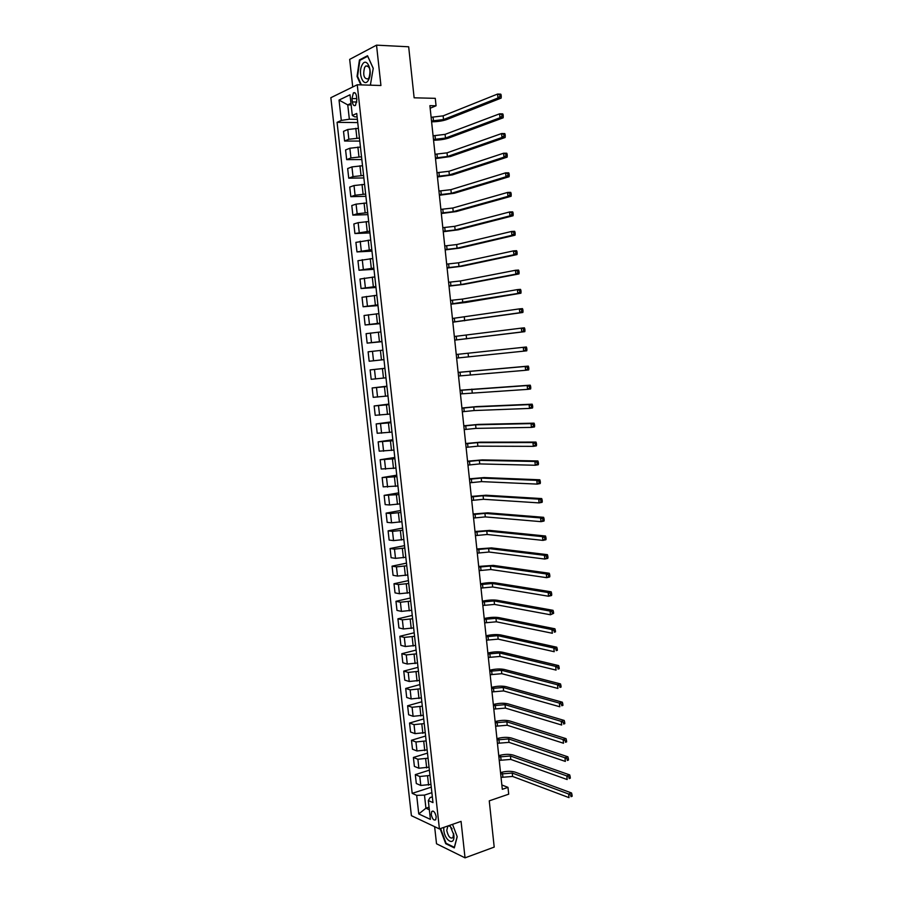 <?xml version="1.0" encoding="UTF-8"?>
<svg xmlns="http://www.w3.org/2000/svg" width="903" height="903" viewBox="0 0 903 903"><rect width="100%" height="100%" fill="white"/><g stroke="black" fill="none" stroke-linecap="round" stroke-linejoin="round"><path stroke-width="1.35" d="M436.205 816.764C435.156 812.248 433.666 810.488 431.736 811.481L431.25 814.472C432.3 818.987 433.79 820.748 435.731 819.755L436.205 816.764M434.625 826.663L436.521 843.774L465.034 857.85L494.201 847.104L489.257 800.848L508.705 794.177L507.983 787.371L501.842 784.978M330.848 97.705L411.396 815.669L439.411 828.931L357.249 84.769L330.848 97.705M357.249 84.769L380.931 85.503L376.528 45.15L349.675 59.384L352.734 86.981M376.528 45.15L408.675 46.787L414.127 97.806L435.28 98.337L436.059 105.786L429.896 105.662L502.305 789.301L507.983 787.371M351.967 98.54L352.339 101.915C352.892 105.064 353.942 106.227 355.477 105.403L356.877 99.781L356.504 96.384C355.951 93.246 354.913 92.083 353.378 92.896L351.967 98.54L356.753 98.653M350.974 103.371L347.757 104.883L349.348 119.219L341.3 120.426L337.067 122.334L412.197 793.365L431.273 787.145M341.3 120.426L339.031 100.075L350.014 94.781L352.317 115.46L354.665 116.837L357.114 116.882M432.345 796.83L430.088 797.575L428.315 800.532L432.977 802.609L356.73 113.462L352.317 115.46M428.315 800.532L430.404 819.382L418.755 813.942L416.678 795.362L412.197 793.365M465.034 857.85L461.061 821.38L439.411 828.931M430.167 108.247L436.059 105.786M351.143 104.951L347.757 104.883L339.031 100.075M429.049 807.158L425.934 808.208L429.343 809.754M357.385 119.331L349.348 119.219M358.378 128.339L347.768 129.501L343.512 131.353L344.596 141.037L359.789 141.082M359.45 138.08L348.851 139.243L344.596 141.037M360.444 147.065L349.856 148.227L345.589 149.966L346.673 159.628L361.832 159.538M361.527 156.783L350.94 157.946L346.673 159.628M362.521 165.746L351.933 166.908L347.666 168.534L348.739 178.173L363.864 177.947M363.593 175.453L353.017 176.604L348.739 178.173M364.575 184.393L354.01 185.544L349.732 187.056L350.804 196.673L365.896 196.312M365.647 194.066L355.082 195.217L350.804 196.673M366.641 202.983L356.075 204.134L351.798 205.534L352.859 215.128L367.927 214.632M367.702 212.634L357.159 213.785L352.859 215.128M368.684 221.54L358.141 222.68L353.852 223.978L354.913 233.538L369.948 232.906M369.756 231.168L354.913 233.538M370.738 240.04L355.906 242.365L356.967 251.914L371.968 251.147M371.799 249.646L356.967 251.914M372.781 258.506L357.949 260.719L359.01 270.245L373.977 269.342M373.842 268.089L359.01 270.245M374.813 276.928L359.992 279.027L361.053 288.52L375.987 287.493M375.874 286.488L361.053 288.52M376.844 295.304L362.035 297.29L363.096 306.76L377.985 305.598M377.905 304.842L363.096 306.76M378.876 313.634L364.067 315.508L365.128 324.967L379.994 323.669M379.926 323.15L365.128 324.967M380.897 331.92L366.099 333.681L367.149 343.117L381.98 341.684M381.958 341.413L367.149 343.117M382.917 350.161L368.119 351.82L369.169 361.234L383.967 359.665M383.967 359.631L369.169 361.234M384.938 368.368L370.14 369.914L384.926 368.289M385.976 377.815L371.189 379.305L370.14 369.914M386.947 386.529L372.149 387.963L386.913 386.202M387.985 395.954L373.199 397.331L372.149 387.963M388.945 404.646L374.158 405.966L388.888 404.081M389.983 414.048L375.208 415.312L374.158 405.966M390.943 422.717L376.167 423.936L390.864 421.915M391.981 432.097L377.206 433.259L376.167 423.936M392.94 440.743L378.165 441.86L392.828 439.716M393.979 450.1L379.204 451.161L378.165 441.86M394.938 458.735L380.163 459.74L394.792 457.471M395.965 468.07L381.201 469.018L380.163 459.74M396.914 476.682L382.161 477.574L396.756 475.181M397.952 485.995L383.188 486.841L382.161 477.574M398.9 494.584L384.147 495.375L398.708 492.857M399.927 503.874L389.577 504.969L385.175 504.619L384.147 495.375M400.876 512.441L390.525 513.536L386.123 513.13L400.661 510.488M401.903 521.72L391.563 522.803L387.15 522.352L386.123 513.13M402.851 530.264L392.512 531.348L388.098 530.851L402.603 528.074M403.867 539.52L393.539 540.604L389.125 540.039L388.098 530.851M404.815 548.042L394.487 549.126L390.073 548.527L404.544 545.626M405.831 557.275L395.514 558.359L391.101 557.693L390.073 548.527M406.779 565.786L396.462 566.858L392.049 566.158L406.485 563.133M407.795 574.997L397.489 576.069L393.065 575.313L392.049 566.158M408.732 583.485L398.437 584.557L394.001 583.744L408.416 580.606M409.748 592.661L399.453 593.745L395.029 592.876L394.001 583.744M410.684 601.138L400.401 602.211L395.965 601.296L410.346 598.034M411.7 610.304L401.417 611.376L396.981 610.405L395.965 601.296M412.637 618.747L402.354 619.819L397.918 618.815L412.265 615.417M413.653 627.89L403.381 628.962L398.934 627.901L397.918 618.815M414.579 636.322L404.318 637.394L399.871 636.288L414.184 632.766M415.594 645.442L405.334 646.514L400.887 645.352L399.871 636.288M416.52 653.851L406.271 654.923L401.812 653.716L416.102 650.081M417.525 662.96L407.276 664.021L402.828 662.757L401.812 653.716M418.461 671.347L408.212 672.408L403.754 671.098L418.01 667.351M419.466 680.433L409.228 681.483L404.77 680.128L403.754 671.098M420.392 688.797L410.154 689.858L405.695 688.458L419.918 684.576M421.396 697.861L411.158 698.911L406.7 697.466L405.695 688.458M422.311 706.214L412.095 707.263L407.625 705.762L421.825 701.778M423.315 715.255L413.1 716.305L408.63 714.747L407.625 705.762M424.241 723.585L414.025 724.635L409.556 723.032L423.721 718.923M425.234 732.604L415.03 733.642L410.549 732.006L409.556 723.032M426.16 740.911L415.956 741.961L411.475 740.268L425.618 736.035M427.153 749.908L416.96 750.957L412.479 749.208L411.475 740.268M428.067 758.204L417.886 759.242L413.393 757.459L427.503 753.113M429.06 767.178L418.879 768.227L414.387 766.387L413.393 757.459M429.975 775.451L419.805 776.501L415.312 774.616L429.388 770.146M430.968 784.414L420.798 785.452L416.306 783.522L415.312 774.616M431.882 792.665L424.478 795.103L425.934 808.208L418.755 813.942M337.067 122.334L357.746 122.582M416.678 795.362L424.478 795.103M370.354 85.175L373.244 68.312L367.521 55.715L359.439 59.937L357.046 76.428L360.828 84.882M440.1 828.694L445.721 843.695L454.311 847.883L457.211 836.709L452.527 824.349M357.611 76.45L357.046 76.428M360.534 59.993L359.439 59.937M446.409 843.447L445.721 843.695M431.521 121.013L443.531 119.557L497.993 98.009L497.587 94.047L500.747 94.138L501.097 94.826L499.833 94.792L499.991 96.373L501.255 96.407L501.097 94.826M431.126 117.3L443.136 115.855L497.587 94.047L499.833 94.792M499.991 96.373L497.993 98.009L501.142 98.088L446.579 119.602C442.47 121.002 437.481 121.736 431.611 121.815M501.142 98.088L501.255 96.407M433.485 139.502L445.472 138.069L499.991 117.774L499.596 113.823L502.745 113.88L503.095 114.602L501.831 114.579L502 116.16L503.253 116.182L503.095 114.602M433.09 135.811L445.089 134.366L499.596 113.823L501.831 114.579M502 116.16L499.991 117.774L503.14 117.819L448.52 138.08C444.4 139.412 439.422 140.123 433.553 140.247M503.14 117.819L503.253 116.182M435.438 157.957L447.414 156.535L502 137.493L501.594 133.554L504.743 133.576L505.093 134.333L503.84 134.321L503.998 135.901L505.251 135.913L505.093 134.333M435.043 154.266L447.03 152.844L501.594 133.554L503.84 134.321M503.998 135.901L502 137.493L505.138 137.504L450.45 156.524L435.506 158.635M505.138 137.504L505.251 135.913M437.379 176.367L449.355 174.956L503.998 157.156L503.592 153.228L506.73 153.217L507.091 154.018L505.838 154.018L505.996 155.587L507.249 155.587L507.091 154.018M436.996 172.687L448.96 171.277L503.592 153.228L505.838 154.018M505.996 155.587L503.998 157.156L507.125 157.145L452.38 174.911L437.447 176.977M507.125 157.145L507.249 155.587M439.332 194.732L451.286 193.332L505.985 176.774L505.59 172.857L508.716 172.812L509.078 173.647L507.825 173.658L507.983 175.227L509.236 175.216L509.078 173.647M438.937 191.064L450.902 189.664L505.59 172.857L507.825 173.658M507.983 175.227L505.985 176.774L509.111 176.728L454.311 193.265L439.389 195.274M509.111 176.728L509.236 175.216M368.616 79.746C373.402 71.145 366.404 55.749 362.035 65.14C357.362 73.696 364.18 88.934 368.616 79.746M369.101 77.489C370.93 69.881 369.812 66.054 365.749 65.998L364.586 67.488C362.78 75.096 363.909 78.911 367.972 78.933L369.101 77.489M361.392 84.905L357.554 76.315L359.868 60.343L367.702 56.246L373.232 68.414M370.794 84.622L369.688 85.164M443.768 827.408L443.813 830.173C444.784 841.359 455.281 846.495 453.814 834.903L449.863 825.286M447.899 825.963L446.759 830.433C448.193 836.573 450.258 838.989 452.956 837.668L453.577 833.379M457.155 836.562L454.367 847.33L446.048 843.267L440.585 828.525M452.098 828.819L450.179 826.38L448.475 825.771M441.274 213.052L453.216 211.674L507.971 196.346L507.576 192.441L510.703 192.362L511.064 193.219L509.811 193.253L509.969 194.822L511.222 194.788L511.064 193.219M440.878 209.383L452.832 208.006L507.576 192.441L509.811 193.253M509.969 194.822L507.971 196.346L511.098 196.267L456.229 211.573L441.319 213.537M511.098 196.267L511.222 194.788M443.204 231.326L455.135 229.96L509.958 215.862L509.552 211.968L512.678 211.855L513.039 212.758L511.798 212.792L511.956 214.361L513.197 214.316L513.039 212.758M442.82 227.68L454.751 226.314L509.552 211.968L511.798 212.792M511.956 214.361L509.958 215.862L513.073 215.749L458.148 229.836L443.249 231.744M513.073 215.749L513.197 214.316M445.134 249.567L457.053 248.212L511.933 235.333L511.538 231.45L514.642 231.303L515.015 232.24L513.773 232.297L513.931 233.854L515.173 233.787L515.015 232.24M444.75 245.921L456.67 244.566L511.538 231.45L513.773 232.297M513.931 233.854L511.933 235.333L515.037 235.198L460.056 248.054L445.179 249.917M515.037 235.198L515.173 233.787M447.064 267.751L458.972 266.419L513.897 254.759L513.502 250.876L516.606 250.707L516.979 251.666L515.737 251.734L515.895 253.291L517.137 253.224L516.979 251.666M446.68 264.116L458.589 262.784L513.502 250.876L515.737 251.734M515.895 253.291L513.897 254.759L517.001 254.578L461.964 266.238L447.098 268.056M517.001 254.578L517.137 253.224M448.983 285.901L460.88 284.58L515.873 274.14L515.478 270.268L518.57 270.065L518.943 271.058L517.712 271.137L517.859 272.683L519.101 272.604L518.943 271.058M448.599 282.278L460.496 280.957L515.478 270.268L517.712 271.137M517.859 272.683L515.873 274.14L518.965 273.925L463.871 284.377L449.005 286.138M518.965 273.925L519.101 272.604M450.902 304.018L517.825 293.464L517.442 289.603L520.523 289.366L520.907 290.394L519.665 290.484L519.823 292.03L521.065 291.94L520.907 290.394M450.518 300.394L462.404 299.085L517.442 289.603L519.665 290.484M519.823 292.03L517.825 293.464L520.918 293.215L465.767 302.471L450.924 304.187M520.918 293.215L521.065 291.94M452.821 322.078L519.789 312.743L519.394 308.882L522.476 308.623L522.86 309.673L521.629 309.785L521.776 311.332L523.018 311.219L522.86 309.673M452.437 318.466L519.394 308.882L521.629 309.785M521.776 311.332L519.789 312.743L522.871 312.472L452.832 322.19M522.871 312.472L523.018 311.219M454.728 340.104L521.742 331.965L521.347 328.128L524.429 327.834L524.812 328.918L523.582 329.042L523.729 330.577L524.959 330.453L524.812 328.918M454.344 336.503L521.347 328.128L523.582 329.042M523.729 330.577L521.742 331.965L524.812 331.661L454.728 340.149M524.812 331.661L524.959 330.453M456.636 358.085L523.684 351.154L523.3 347.316L526.37 346.989L526.754 348.106L525.523 348.242L525.681 349.777L526.912 349.642L526.754 348.106M456.252 354.484L523.3 347.316L525.523 348.242M526.912 349.642L526.754 350.815L523.684 351.154L525.681 349.777M458.532 376.02L525.625 370.286L525.241 366.46L528.3 366.099L458.148 372.375M458.148 372.431L525.241 366.46L527.465 367.397L527.623 368.932L528.842 368.785L528.695 367.25L527.465 367.397M528.842 368.785L528.684 369.914L525.625 370.286L527.623 368.932M528.695 367.25L528.3 366.099M460.428 393.922L527.566 389.374L527.183 385.558L530.23 385.163L460.033 390.22M460.045 390.344L527.183 385.558L529.406 386.507L529.553 388.03L530.783 387.884L530.625 386.349L529.406 386.507M530.783 387.884L530.614 388.979L527.566 389.374L529.553 388.03M530.625 386.349L530.23 385.163M462.313 411.768L474.12 410.549L529.497 408.416L529.113 404.612L532.16 404.183L476.694 406.587L461.918 408.021M461.941 408.201L473.748 406.982L529.113 404.612L531.336 405.571L531.495 407.095L532.714 406.926L532.556 405.402L531.336 405.571M532.714 406.926L532.544 407.987L529.497 408.416L531.495 407.095M532.556 405.402L532.16 404.183M464.21 429.591L475.994 428.383L531.427 427.401L531.043 423.609L534.079 423.157L478.556 424.387L463.803 425.787M463.826 426.024L475.621 424.816L531.043 423.609L533.267 424.591L533.413 426.103L534.632 425.923L534.486 424.41L533.267 424.591M534.632 425.923L534.463 426.95L531.427 427.401L533.413 426.103M534.486 424.41L534.079 423.157M466.083 447.357L477.868 446.172L533.346 446.353L532.962 442.56L535.998 442.086L480.43 442.165L465.677 443.508M465.711 443.813L477.495 442.617L532.962 442.56L535.186 443.554L535.344 445.066L536.551 444.874L536.405 443.362L535.186 443.554M536.551 444.874L536.382 445.856L533.346 446.353L535.344 445.066M536.405 443.362L535.998 442.086M467.968 465.09L479.73 463.916L535.265 465.248L534.892 461.467L537.917 460.959L482.281 459.887L467.551 461.185M467.585 461.546L479.358 460.372L534.892 461.467L537.104 462.471L537.262 463.984L538.47 463.781L538.312 462.268L537.104 462.471M538.47 463.781L538.29 464.729L535.265 465.248L537.262 463.984M538.312 462.268L537.917 460.959M469.842 482.789L481.592 481.615L537.183 484.098L536.8 480.328L539.825 479.786L484.143 477.574L469.425 478.827M469.47 479.245L481.22 478.082L536.8 480.328L539.023 481.355L539.17 482.857L540.378 482.642L540.231 481.13L539.023 481.355M540.378 482.642L540.197 483.556L537.183 484.098L539.17 482.857M540.231 481.13L539.825 479.786M471.705 500.431L483.455 499.28L539.091 502.903L538.707 499.145L541.721 498.58L485.995 495.216L471.287 496.424M471.332 496.91L483.082 495.747L538.707 499.145L540.931 500.183L541.078 501.684L542.285 501.447L542.127 499.946L540.931 500.183M542.285 501.447L542.105 502.328L539.091 502.903L541.078 501.684M542.127 499.946L541.721 498.58M473.578 518.04L485.306 516.9L540.999 521.663L540.615 517.916L543.617 517.317L487.846 512.825L473.149 513.988M473.206 514.529L484.934 513.378L540.615 517.916L542.827 518.954L542.985 520.455L544.182 520.218L544.035 518.717L542.827 518.954M544.182 520.218L544.001 521.054L540.999 521.663L542.985 520.455M544.035 518.717L543.617 517.317M475.429 535.614L487.157 534.486L542.895 540.378L542.522 536.642L545.514 536.01L489.686 530.388L475.001 531.506M475.057 532.104L486.785 530.975L542.522 536.642L544.735 537.691L544.881 539.193L546.078 538.933L545.931 537.443L544.735 537.691M546.078 538.933L545.897 539.746L542.895 540.378L544.881 539.193M545.931 537.443L545.514 536.01M477.292 553.144L488.997 552.026L544.791 559.047L544.419 555.311L547.41 554.656L491.525 547.907L476.852 548.979M476.919 549.634L488.625 548.516L544.419 555.311L546.631 556.383L546.778 557.873L547.974 557.614L547.828 556.124L546.631 556.383M547.974 557.614L547.782 558.381L544.791 559.047L546.778 557.873M547.828 556.124L547.41 554.656M479.143 570.628L490.837 569.533L546.687 577.672L546.304 573.947L549.295 573.258L493.354 565.391L478.703 566.418M478.771 567.129L490.476 566.034L546.304 573.947L548.516 575.03L548.663 576.52L549.859 576.238L549.713 574.748L548.516 575.03M549.859 576.238L549.667 576.972L546.687 577.672L548.663 576.52M549.713 574.748L549.295 573.258M480.994 588.079L492.677 586.984L548.572 596.24L548.189 592.537L551.169 591.815L495.194 582.841C491.006 582.367 486.13 582.695 480.543 583.823M480.622 584.591L492.304 583.496L548.189 592.537L550.401 593.621L550.548 595.111L551.744 594.817L551.598 593.339L550.401 593.621M551.744 594.817L551.541 595.517L548.572 596.24L550.548 595.111M551.598 593.339L551.169 591.815M482.834 605.484L494.505 604.412L550.446 614.774L550.074 611.071L553.042 610.326L497.011 600.247C492.835 599.705 487.959 600.01 482.383 601.184M482.462 602.008L494.144 600.924L550.074 611.071L552.286 612.178L552.433 613.656L553.618 613.363L553.471 611.873L552.286 612.178M553.618 613.363L550.446 614.774L552.433 613.656M553.471 611.873L553.042 610.326M484.674 622.856L496.334 621.795L552.331 633.263L551.947 629.572L554.916 628.793L498.84 617.607C494.652 616.997 489.776 617.291 484.211 618.499M484.301 619.379L495.973 618.318L551.947 629.572L554.16 630.689L554.307 632.168L555.492 631.852L555.345 630.373L554.16 630.689M555.492 631.852L554.307 632.168M555.345 630.373L554.916 628.793M486.514 640.182L498.151 639.132L554.194 651.706L553.821 648.015L556.779 647.214L500.657 634.933C496.469 634.256 491.604 634.538 486.04 635.78M486.141 636.717L497.79 635.667L553.821 648.015L556.034 649.144L556.18 650.623L557.365 650.295L557.219 648.828L556.034 649.144M557.365 650.295L556.18 650.623M557.219 648.828L556.779 647.214M488.342 657.463L499.98 656.436L556.067 670.094L555.695 666.425L558.641 665.59L502.474 652.214C498.287 651.469 493.41 651.74 487.868 653.016M487.97 654.009L499.607 652.982L555.695 666.425L557.896 667.565L558.043 669.033L559.228 668.705L559.081 667.227L557.896 667.565M559.228 668.705L558.043 669.033M559.081 667.227L558.641 665.59M490.171 674.722L501.786 673.694L557.93 688.447L557.557 684.779L560.503 683.921L504.28 669.462C500.093 668.649 495.228 668.897 489.697 670.218M489.798 671.268L501.425 670.252L557.557 684.779L559.758 685.941L559.905 687.409L561.09 687.059L560.944 685.591L559.758 685.941M561.09 687.059L559.905 687.409M560.944 685.591L560.503 683.921M491.988 691.924L503.603 690.919L559.792 706.756L559.42 703.098L562.355 702.207L506.086 686.664C501.887 685.783 497.034 686.02 491.514 687.375M491.627 688.492L503.242 687.476L559.42 703.098L561.621 704.261L561.768 705.728L562.941 705.367L562.795 703.911L561.621 704.261M562.941 705.367L561.768 705.728M562.795 703.911L562.355 702.207M493.806 709.092L505.409 708.099L561.643 725.019L561.271 721.373L564.206 720.447L507.892 703.832C503.693 702.884 498.84 703.11 493.32 704.498M493.444 705.661L505.048 704.667L561.271 721.373L563.472 722.547L563.619 724.003L564.793 723.642L564.646 722.174L563.472 722.547M564.793 723.642L563.619 724.003M564.646 722.174L564.206 720.447M495.623 726.226L507.215 725.244L563.495 743.237L563.122 739.591L566.046 738.654L509.687 720.955C505.488 719.951 500.634 720.154 495.137 721.587M495.262 722.806L506.854 721.824L563.122 739.591L565.323 740.787L565.47 742.243L566.644 741.86L566.486 740.404L565.323 740.787M566.644 741.86L565.47 742.243M566.486 740.404L566.046 738.654M497.429 743.316L509.01 742.356L565.334 761.41L564.962 757.775L567.885 756.804L511.482 738.044C507.283 736.972 502.429 737.164 496.932 738.631M497.068 739.907L508.649 738.936L564.962 757.775L567.163 758.983L567.31 760.439L568.484 760.044L568.337 758.588L567.163 758.983M568.484 760.044L567.31 760.439M568.337 758.588L567.885 756.804M499.235 760.371L510.805 759.423L567.174 779.537L566.813 775.914L569.725 774.921L513.265 755.1C509.066 753.949 504.224 754.129 498.738 755.642M498.885 756.962L510.443 756.003L566.813 775.914L569.003 777.133L569.15 778.578L570.312 778.183L570.165 776.727L569.003 777.133M570.312 778.183L569.15 778.578M570.165 776.727L569.725 774.921M501.041 777.393L512.588 776.445L569.014 797.631L568.642 794.008L571.554 792.981L515.049 772.11C510.85 770.902 506.007 771.06 500.533 772.607M500.68 773.995L512.238 773.047L568.642 794.008L570.843 795.238L570.989 796.683L572.152 796.265L572.005 794.821L570.843 795.238M572.152 796.265L570.989 796.683M572.005 794.821L571.554 792.981M356.877 138.069L355.805 128.316M358.954 156.795L357.881 147.065M361.031 175.487L359.947 165.768M363.096 194.122L362.024 184.438M365.151 212.724L364.078 203.051M367.205 231.27L366.144 221.63M369.259 249.781L368.198 240.164M371.302 268.236L370.241 258.642M373.345 286.657L372.284 277.086M375.377 305.033L374.327 295.484M377.409 323.364L376.359 313.838M379.441 341.65L378.391 332.146M381.461 359.902L380.411 350.42M383.482 378.097L382.432 368.638M385.491 396.259L384.441 386.823M387.5 414.375L386.45 404.962M389.498 432.447L388.459 423.055M391.496 450.484L390.457 441.104M393.494 468.465L392.455 459.119M395.48 486.412L394.453 477.089M397.467 504.314L396.428 495.013M399.442 522.182L398.415 512.893M401.417 540.005L400.39 530.738M403.393 557.783L402.366 548.539M405.357 575.516L404.33 566.294M407.321 593.215L406.294 584.015M409.273 610.868L408.258 601.691M411.226 628.488L410.21 619.334M413.168 646.051L412.163 636.92M415.109 663.592L414.105 654.472M417.051 681.076L416.046 671.99M418.981 698.527L417.976 689.463M420.911 715.944L419.906 706.891M422.841 733.315L421.836 724.285M424.76 750.641L423.767 741.634M426.679 767.934L425.674 758.949M428.586 785.181L427.593 776.219M348.851 139.243L347.768 129.501M350.94 157.946L349.856 148.227M353.017 176.604L351.933 166.908M355.082 195.217L354.01 185.544M357.159 213.785L356.075 204.134M359.213 232.308L358.141 222.68M361.279 250.786L360.207 241.18M363.322 269.218L362.261 259.646M365.376 287.617L364.315 278.056M367.419 305.97L366.358 296.432M369.451 324.267L368.39 314.752M371.483 342.53L370.433 333.038M373.515 360.748L372.465 351.278M375.535 378.933L374.485 369.485M377.556 397.06L376.506 387.635M379.576 415.154L378.526 405.752M381.585 433.203L380.535 423.823M383.583 451.207L382.545 441.849M385.581 469.165L384.543 459.83M387.579 487.089L386.54 477.777M389.577 504.969L388.538 495.679M391.563 522.803L390.525 513.536M393.539 540.604L392.512 531.348M395.514 558.359L394.487 549.126M397.489 576.069L396.462 566.858M399.453 593.745L398.437 584.557M401.417 611.376L400.401 602.211M403.381 628.962L402.354 619.819M405.334 646.514L404.318 637.394M407.276 664.021L406.271 654.923M409.228 681.483L408.212 672.408M411.158 698.911L410.154 689.858M413.1 716.305L412.095 707.263M415.03 733.642L414.025 724.635M416.96 750.957L415.956 741.961M418.879 768.227L417.886 759.242M420.798 785.452L419.805 776.501M356.877 102.016L352.339 101.915M433.09 117.334L433.485 121.036M443.136 115.855L443.531 119.557M435.043 135.822L435.438 139.513M445.089 134.366L445.472 138.069M436.996 154.266L437.391 157.946M447.03 152.844L447.414 156.535M438.937 172.665L439.332 176.333M448.96 171.277L449.355 174.956M440.89 191.018L441.274 194.676M450.902 189.664L451.286 193.332M442.82 209.327L443.204 212.984M452.832 208.006L453.216 211.674M444.75 227.59L445.145 231.247M454.751 226.314L455.135 229.96M446.68 245.819L447.064 249.465M456.67 244.566L457.053 248.212M448.61 264.003L448.994 267.638M458.589 262.784L458.972 266.419M450.529 282.142L450.913 285.766M460.496 280.957L460.88 284.58M452.437 300.248L452.821 303.859M462.404 299.085L462.787 302.708M454.344 318.296L454.728 321.908M464.3 317.179L464.684 320.791M456.252 336.311L456.636 339.912M466.208 335.216L466.58 338.828M458.16 354.281L458.532 357.87M468.093 353.22L468.476 356.82M460.056 372.217L460.428 375.795M469.989 371.178L470.361 374.768M461.941 390.107L462.325 393.674M471.863 389.103L472.246 392.681M463.837 407.953L464.21 411.52M473.748 406.982L474.12 410.549M465.722 425.753L466.095 429.309M475.621 424.816L475.994 428.383M467.596 443.52L467.968 447.064M477.495 442.617L477.868 446.172M469.47 461.241L469.842 464.785M479.358 460.372L479.73 463.916M471.343 478.929L471.716 482.462M481.22 478.082L481.592 481.615M473.206 496.571L473.578 500.093M483.082 495.747L483.455 499.28M475.068 514.168L475.441 517.679M484.934 513.378L485.306 516.9M476.931 531.732L477.303 535.231M486.785 530.975L487.157 534.486M478.782 549.25L479.154 552.749M488.625 548.516L488.997 552.026M480.633 566.723L481.006 570.222M490.476 566.034L490.837 569.533M482.473 584.162L482.845 587.65M492.304 583.496L492.677 586.984M484.313 601.567L484.685 605.044M494.144 600.924L494.505 604.412M486.153 618.927L486.525 622.393M495.973 618.318L496.334 621.795M487.981 636.243L488.354 639.708M497.79 635.667L498.151 639.132M489.81 653.524L490.182 656.978M499.607 652.982L499.98 656.436M491.638 670.76L492 674.214M501.425 670.252L501.786 673.694M493.456 687.962L493.817 691.405M503.242 687.476L503.603 690.919M495.273 705.13L495.634 708.562M505.048 704.667L505.409 708.099M497.079 722.253L497.451 725.673M506.854 721.824L507.215 725.244M498.896 739.343L499.257 742.751M508.649 738.936L509.01 742.356M500.691 756.387L501.052 759.784M510.443 756.003L510.805 759.423M502.497 773.386L502.858 776.783M512.238 773.047L512.588 776.445M433 811.041L431.736 811.481M355.116 92.941L353.378 92.896M368.164 66.1L365.749 65.998M449.118 825.816L447.425 826.414M450.179 826.38L449.536 825.398M453.599 833.503L453.735 834.316"/></g></svg>
